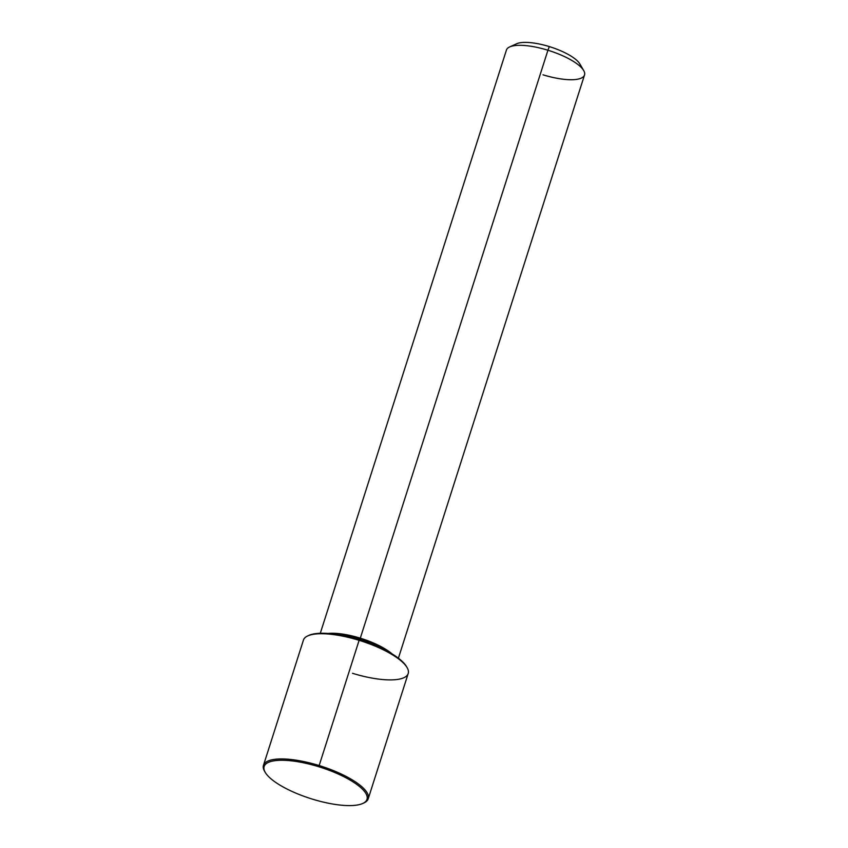 <?xml version="1.0" encoding="UTF-8"?>
<svg xmlns="http://www.w3.org/2000/svg" width="848" height="848" viewBox="0 0 848 848"><rect width="100%" height="100%" fill="white"/><g stroke="black" fill="none" stroke-linecap="round" stroke-linejoin="round"><path stroke-width="1.27" d="M359.828 639.869L360.177 638.777A38.987 11.851 17.7 0 1 386.55 650.787A38.987 11.851 -162.3 0 0 360.177 638.777L359.828 639.869M334.25 634.103A38.987 11.851 17.7 0 1 360.177 638.777A38.987 11.851 -162.3 0 0 334.25 634.103M320.3 633.265L506.426 50.064A40.99 12.466 17.7 0 1 547.935 50.233L360.305 638.173A40.99 12.466 17.7 0 1 392.041 653.903A40.99 12.466 -162.3 0 0 360.305 638.173L547.935 50.233A40.99 12.466 17.7 0 1 584.526 74.984L398.401 658.196M360.305 638.173A40.99 12.466 -162.3 0 0 327.975 633.456A40.99 12.466 17.7 0 1 360.305 638.173M547.935 50.233L549.313 46.587A34.991 10.642 17.7 0 1 579.841 63.929L583.689 70.543A40.99 12.466 -162.3 0 0 547.935 50.233A40.99 12.466 -162.3 0 0 509.68 46.926L516.655 43.757A34.991 10.642 17.7 0 1 549.313 46.587L547.935 50.233M543.017 74.815A40.99 12.466 -162.3 0 0 583.689 70.543M580.7 66.897A34.991 10.642 -162.3 0 0 549.313 46.587A34.991 10.642 -162.3 0 0 514.238 45.686M406.743 667.016A53.986 16.409 -162.3 0 0 359.34 639.721A53.986 16.409 -162.3 0 0 308.396 635.629M352.514 673.301A54.982 16.716 -162.3 0 0 407.082 667.577A54.982 16.716 -162.3 0 0 359.117 640.325L359.34 639.721A53.986 16.409 17.7 0 1 406.436 666.475L407.082 667.577M263.474 765.309L303.436 640.102A54.982 16.716 17.7 0 1 359.117 640.325A54.982 16.716 -162.3 0 0 307.792 635.894L308.958 635.364A53.986 16.409 17.7 0 1 359.34 639.721L359.117 640.325A54.982 16.716 17.7 0 1 408.195 673.535L368.233 798.742A54.982 16.716 -162.3 0 0 319.155 765.543L359.117 640.325L319.155 765.543A54.982 16.716 -162.3 0 0 263.474 765.309A54.982 16.716 -162.3 0 0 264.936 771.818M265.233 772.369L264.587 771.267A54.982 16.716 17.7 0 1 319.155 765.543L318.806 766.751A53.986 16.409 17.7 0 1 367.131 798.805A53.986 16.409 17.7 0 1 312.329 799.113A53.986 16.409 17.7 0 1 263.993 767.058A53.986 16.409 17.7 0 1 318.806 766.751L319.155 765.543A54.982 16.716 17.7 0 1 363.877 802.95L362.711 803.48A53.986 16.409 -162.3 0 0 318.806 766.751A53.986 16.409 -162.3 0 0 265.233 772.369A53.986 16.409 -162.3 0 0 312.329 799.113A53.986 16.409 -162.3 0 0 362.711 803.48M363.273 803.204A54.982 16.716 -162.3 0 0 368.233 798.742"/></g></svg>
